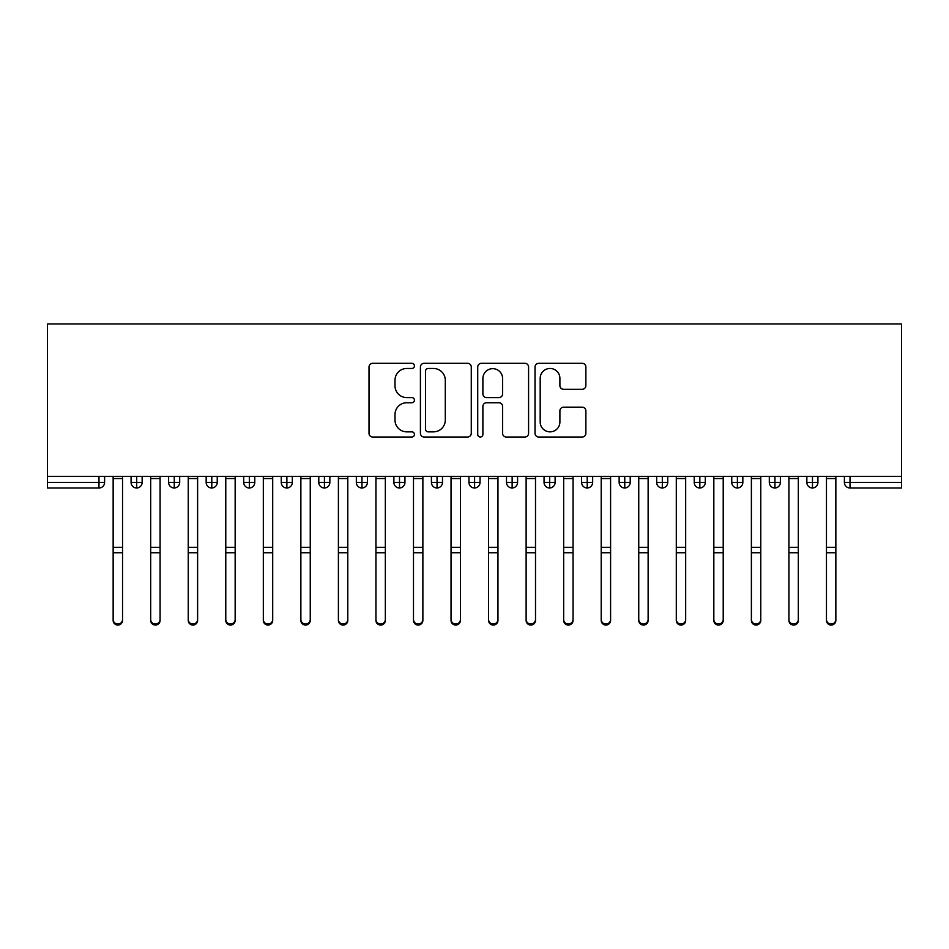 <?xml version="1.0" encoding="UTF-8"?>
<svg xmlns="http://www.w3.org/2000/svg" width="949" height="949" viewBox="0 0 949 949"><rect width="100%" height="100%" fill="white"/><g stroke="black" fill="none" stroke-linecap="round" stroke-linejoin="round"><path stroke-width="1.42" d="M414.428 365.899A2.574 2.574 0 0 0 411.854 363.313L372.696 363.313A3.689 3.689 0 0 0 369.019 367.002L369.019 433.325A3.689 3.689 0 0 0 372.696 437.014L411.854 437.014A2.574 2.574 0 0 0 414.428 434.44A2.574 2.574 0 0 0 411.854 431.854L406.789 431.854A11.791 11.791 0 0 1 394.998 420.063L394.998 414.535A11.791 11.791 0 0 1 406.789 402.744L411.854 402.744A2.574 2.574 0 0 0 414.428 400.17A2.574 2.574 0 0 0 411.854 397.584L406.789 397.584A11.791 11.791 0 0 1 394.998 385.792L394.998 380.264A11.791 11.791 0 0 1 406.789 368.473L411.854 368.473A2.574 2.574 0 0 0 414.428 365.899M582.2 389.292A3.689 3.689 0 0 0 585.877 385.614L585.877 367.002A3.689 3.689 0 0 0 582.2 363.313L538.712 363.313A3.689 3.689 0 0 0 535.022 367.002L535.022 433.325A3.689 3.689 0 0 0 538.712 437.014L582.2 437.014A3.689 3.689 0 0 0 585.877 433.325L585.877 410.858A3.689 3.689 0 0 0 582.2 407.168L563.587 407.168A3.689 3.689 0 0 0 559.898 410.858L559.898 421.997A9.858 9.858 0 0 1 550.04 431.854A9.858 9.858 0 0 1 540.183 421.997L540.183 378.331A9.858 9.858 0 0 1 550.04 368.473A9.858 9.858 0 0 1 559.898 378.331L559.898 385.614A3.689 3.689 0 0 0 563.587 389.292L582.2 389.292M47.45 476.374L47.45 323.953L901.55 323.953L901.55 476.374L47.45 476.374L47.45 482.389L98.981 482.389L98.981 476.374M471.273 367.002A3.689 3.689 0 0 0 467.596 363.313L424.108 363.313A3.689 3.689 0 0 0 420.419 367.002L420.419 433.325A3.689 3.689 0 0 0 424.108 437.014L467.596 437.014A3.689 3.689 0 0 0 471.273 433.325L471.273 367.002M481.404 363.313L524.892 363.313A3.689 3.689 0 0 1 528.581 367.002L528.581 433.325A3.689 3.689 0 0 1 524.892 437.014L506.28 437.014A3.689 3.689 0 0 1 502.602 433.325L502.602 406.433A3.689 3.689 0 0 0 498.913 402.744L486.564 402.744A3.689 3.689 0 0 0 482.887 406.433L482.887 434.44A2.574 2.574 0 0 1 480.301 437.014A2.574 2.574 0 0 1 477.727 434.44L477.727 367.002A3.689 3.689 0 0 1 481.404 363.313M104.604 476.374L104.604 482.389A5.635 5.635 0 0 1 98.981 488.011L47.45 488.011L47.45 482.389M901.55 488.011L850.019 488.011A5.635 5.635 0 0 1 844.396 482.389L844.396 476.374L844.396 482.389A5.635 5.635 0 0 0 850.019 488.011L850.019 482.389L901.55 482.389L901.55 488.011M901.55 476.374L901.55 482.389M136.703 488.011A5.635 5.635 0 0 1 131.081 482.389L131.081 476.374L131.081 482.389A5.635 5.635 0 0 0 136.703 488.011A5.635 5.635 0 0 0 142.148 482.389L142.148 476.374L142.148 482.389A5.635 5.635 0 0 1 136.703 488.011L136.703 482.389L142.148 482.389M136.703 476.374L136.703 482.389L131.081 482.389M98.981 488.011A5.635 5.635 0 0 0 104.604 482.389A5.635 5.635 0 0 1 98.981 488.011L98.981 482.389L104.604 482.389M174.248 476.374L174.248 482.389L168.625 482.389L168.625 476.374L168.625 482.389A5.635 5.635 0 0 0 174.248 488.011A5.635 5.635 0 0 0 179.693 482.389L179.693 476.374L179.693 482.389A5.635 5.635 0 0 1 174.248 488.011A5.635 5.635 0 0 1 168.625 482.389A5.635 5.635 0 0 0 174.248 488.011L174.248 482.389L179.693 482.389M211.793 476.374L211.793 482.389L206.158 482.389L206.158 476.374L206.158 482.389A5.635 5.635 0 0 0 211.793 488.011A5.635 5.635 0 0 0 217.238 482.389L217.238 476.374L217.238 482.389A5.635 5.635 0 0 1 211.793 488.011A5.635 5.635 0 0 1 206.158 482.389A5.635 5.635 0 0 0 211.793 488.011L211.793 482.389L217.238 482.389M249.338 476.374L249.338 488.011A5.635 5.635 0 0 1 243.703 482.389L243.703 476.374L243.703 482.389A5.635 5.635 0 0 0 249.338 488.011A5.635 5.635 0 0 0 254.783 482.389L254.783 476.374M286.883 476.374L286.883 488.011A5.635 5.635 0 0 1 281.248 482.389A5.635 5.635 0 0 0 286.883 488.011A5.635 5.635 0 0 1 281.248 482.389L281.248 476.374M292.328 476.374L292.328 482.389A5.635 5.635 0 0 1 286.883 488.011A5.635 5.635 0 0 0 292.328 482.389L281.248 482.389M324.428 476.374L324.428 482.389L318.793 482.389L318.793 476.374L318.793 482.389A5.635 5.635 0 0 0 324.428 488.011A5.635 5.635 0 0 0 329.861 482.389L329.861 476.374L329.861 482.389A5.635 5.635 0 0 1 324.428 488.011A5.635 5.635 0 0 1 318.793 482.389A5.635 5.635 0 0 0 324.428 488.011L324.428 482.389L329.861 482.389M361.96 488.011A5.635 5.635 0 0 1 356.338 482.389L356.338 476.374L356.338 482.389A5.635 5.635 0 0 0 361.96 488.011A5.635 5.635 0 0 0 367.405 482.389L367.405 476.374L367.405 482.389A5.635 5.635 0 0 1 361.96 488.011L361.96 482.389L367.405 482.389M399.505 476.374L399.505 482.389L393.882 482.389L393.882 476.374L393.882 482.389A5.635 5.635 0 0 0 399.505 488.011A5.635 5.635 0 0 0 404.95 482.389L404.95 476.374L404.95 482.389A5.635 5.635 0 0 1 399.505 488.011A5.635 5.635 0 0 1 393.882 482.389A5.635 5.635 0 0 0 399.505 488.011L399.505 482.389L404.95 482.389M437.05 476.374L437.05 488.011A5.635 5.635 0 0 1 431.415 482.389L431.415 476.374L431.415 482.389A5.635 5.635 0 0 0 437.05 488.011A5.635 5.635 0 0 0 442.495 482.389L442.495 476.374M474.595 476.374L474.595 488.011A5.635 5.635 0 0 1 468.96 482.389L468.96 476.374L468.96 482.389A5.635 5.635 0 0 0 474.595 488.011A5.635 5.635 0 0 0 480.04 482.389L480.04 476.374M512.14 476.374L512.14 488.011A5.635 5.635 0 0 1 506.505 482.389L506.505 476.374L506.505 482.389A5.635 5.635 0 0 0 512.14 488.011A5.635 5.635 0 0 0 517.585 482.389L517.585 476.374M549.685 476.374L549.685 482.389L544.05 482.389L544.05 476.374L544.05 482.389A5.635 5.635 0 0 0 549.685 488.011A5.635 5.635 0 0 0 555.118 482.389L555.118 476.374L555.118 482.389A5.635 5.635 0 0 1 549.685 488.011A5.635 5.635 0 0 1 544.05 482.389A5.635 5.635 0 0 0 549.685 488.011L549.685 482.389L555.118 482.389M587.217 476.374L587.217 482.389L581.595 482.389L581.595 476.374L581.595 482.389A5.635 5.635 0 0 0 587.217 488.011A5.635 5.635 0 0 0 592.662 482.389L592.662 476.374L592.662 482.389A5.635 5.635 0 0 1 587.217 488.011A5.635 5.635 0 0 1 581.595 482.389A5.635 5.635 0 0 0 587.217 488.011L587.217 482.389L592.662 482.389M624.762 476.374L624.762 482.389L619.139 482.389L619.139 476.374L619.139 482.389A5.635 5.635 0 0 0 624.762 488.011A5.635 5.635 0 0 0 630.207 482.389L630.207 476.374L630.207 482.389A5.635 5.635 0 0 1 624.762 488.011A5.635 5.635 0 0 1 619.139 482.389A5.635 5.635 0 0 0 624.762 488.011L624.762 482.389L630.207 482.389M662.307 476.374L662.307 488.011A5.635 5.635 0 0 1 656.672 482.389L656.672 476.374L656.672 482.389A5.635 5.635 0 0 0 662.307 488.011A5.635 5.635 0 0 0 667.752 482.389L667.752 476.374M699.852 476.374L699.852 488.011A5.635 5.635 0 0 1 694.217 482.389L694.217 476.374L694.217 482.389A5.635 5.635 0 0 0 699.852 488.011A5.635 5.635 0 0 0 705.297 482.389L705.297 476.374M737.397 476.374L737.397 482.389L731.762 482.389L731.762 476.374L731.762 482.389A5.635 5.635 0 0 0 737.397 488.011A5.635 5.635 0 0 0 742.842 482.389L742.842 476.374L742.842 482.389A5.635 5.635 0 0 1 737.397 488.011A5.635 5.635 0 0 1 731.762 482.389A5.635 5.635 0 0 0 737.397 488.011L737.397 482.389L742.842 482.389M774.942 476.374L774.942 488.011A5.635 5.635 0 0 1 769.307 482.389L769.307 476.374L769.307 482.389A5.635 5.635 0 0 0 774.942 488.011A5.635 5.635 0 0 0 780.375 482.389L780.375 476.374M812.474 476.374L812.474 488.011A5.635 5.635 0 0 1 806.852 482.389L806.852 476.374L806.852 482.389A5.635 5.635 0 0 0 812.474 488.011A5.635 5.635 0 0 0 817.919 482.389L817.919 476.374M361.96 476.374L361.96 482.389L356.338 482.389M428.165 368.473A2.574 2.574 0 0 0 425.579 371.047L425.579 429.28A2.574 2.574 0 0 0 428.165 431.854L433.503 431.854A11.791 11.791 0 0 0 445.295 420.063L445.295 380.264A11.791 11.791 0 0 0 433.503 368.473L428.165 368.473M502.602 378.521A9.858 9.858 0 0 0 492.745 368.663A9.858 9.858 0 0 0 482.887 378.521L482.887 393.906A3.689 3.689 0 0 0 486.564 397.584L498.913 397.584A3.689 3.689 0 0 0 502.602 393.906L502.602 378.521M122.54 620.456A4.698 4.591 180 0 1 117.842 625.047A4.698 4.591 180 0 1 113.145 620.456L113.145 619.448A4.698 4.591 -0 0 0 117.842 624.051A4.698 4.591 -0 0 0 122.54 619.448L122.54 553.801M113.145 476.374L113.145 619.448M122.54 476.374L122.54 619.448M160.084 620.456A4.698 4.591 180 0 1 155.387 625.047A4.698 4.591 180 0 1 150.689 620.456L150.689 619.448A4.698 4.591 -0 0 0 155.387 624.051A4.698 4.591 -0 0 0 160.084 619.448L160.084 553.801M197.617 620.456A4.698 4.591 180 0 1 192.932 625.047A4.698 4.591 180 0 1 188.234 620.456L188.234 619.448A4.698 4.591 -0 0 0 192.932 624.051A4.698 4.591 -0 0 0 197.617 619.448L197.617 553.801M235.162 620.456A4.698 4.591 180 0 1 230.477 625.047A4.698 4.591 180 0 1 225.779 620.456L225.779 619.448A4.698 4.591 -0 0 0 230.477 624.051A4.698 4.591 -0 0 0 235.162 619.448L235.162 553.801M272.707 620.456A4.698 4.591 180 0 1 268.009 625.047A4.698 4.591 180 0 1 263.324 620.456L263.324 619.448A4.698 4.591 -0 0 0 268.009 624.051A4.698 4.591 -0 0 0 272.707 619.448L272.707 553.801M150.689 476.374L150.689 619.448M160.084 476.374L160.084 619.448M188.234 476.374L188.234 619.448M197.617 476.374L197.617 619.448M225.779 476.374L225.779 619.448M235.162 476.374L235.162 619.448M263.324 476.374L263.324 619.448M272.707 476.374L272.707 619.448M310.252 620.456A4.698 4.591 180 0 1 305.554 625.047A4.698 4.591 180 0 1 300.869 620.456L300.869 619.448A4.698 4.591 -0 0 0 305.554 624.051A4.698 4.591 -0 0 0 310.252 619.448L310.252 553.801M300.869 476.374L300.869 619.448M310.252 476.374L310.252 619.448M347.797 620.456A4.698 4.591 180 0 1 343.099 625.047A4.698 4.591 180 0 1 338.402 620.456L338.402 619.448A4.698 4.591 -0 0 0 343.099 624.051A4.698 4.591 -0 0 0 347.797 619.448L347.797 553.801M385.341 620.456A4.698 4.591 180 0 1 380.644 625.047A4.698 4.591 180 0 1 375.946 620.456L375.946 619.448A4.698 4.591 -0 0 0 380.644 624.051A4.698 4.591 -0 0 0 385.341 619.448L385.341 553.801M422.874 620.456A4.698 4.591 180 0 1 418.189 625.047A4.698 4.591 180 0 1 413.491 620.456L413.491 619.448A4.698 4.591 -0 0 0 418.189 624.051A4.698 4.591 -0 0 0 422.874 619.448L422.874 553.801M338.402 476.374L338.402 619.448M347.797 476.374L347.797 619.448M375.946 476.374L375.946 619.448M385.341 476.374L385.341 619.448M413.491 476.374L413.491 619.448M422.874 476.374L422.874 619.448M460.419 620.456A4.698 4.591 180 0 1 455.734 625.047A4.698 4.591 180 0 1 451.036 620.456L451.036 619.448A4.698 4.591 -0 0 0 455.734 624.051A4.698 4.591 -0 0 0 460.419 619.448L460.419 553.801M451.036 620.456L451.036 476.374M460.419 476.374L460.419 619.448M497.964 620.456A4.698 4.591 180 0 1 493.266 625.047A4.698 4.591 180 0 1 488.581 620.456L488.581 619.448A4.698 4.591 -0 0 0 493.266 624.051A4.698 4.591 -0 0 0 497.964 619.448L497.964 553.801M488.581 620.456L488.581 476.374M497.964 476.374L497.964 619.448M535.509 620.456A4.698 4.591 180 0 1 530.811 625.047A4.698 4.591 180 0 1 526.126 620.456L526.126 619.448A4.698 4.591 -0 0 0 530.811 624.051A4.698 4.591 -0 0 0 535.509 619.448L535.509 553.801M526.126 620.456L526.126 476.374M535.509 476.374L535.509 619.448M573.054 620.456A4.698 4.591 180 0 1 568.356 625.047A4.698 4.591 180 0 1 563.659 620.456L563.659 619.448A4.698 4.591 -0 0 0 568.356 624.051A4.698 4.591 -0 0 0 573.054 619.448L573.054 553.801M563.659 620.456L563.659 476.374M573.054 476.374L573.054 619.448M610.598 620.456A4.698 4.591 180 0 1 605.901 625.047A4.698 4.591 180 0 1 601.203 620.456L601.203 619.448A4.698 4.591 -0 0 0 605.901 624.051A4.698 4.591 -0 0 0 610.598 619.448L610.598 553.801M601.203 476.374L601.203 619.448M610.598 476.374L610.598 619.448M648.131 620.456A4.698 4.591 180 0 1 643.446 625.047A4.698 4.591 180 0 1 638.748 620.456L638.748 619.448A4.698 4.591 -0 0 0 643.446 624.051A4.698 4.591 -0 0 0 648.131 619.448L648.131 553.801M638.748 620.456L638.748 476.374M648.131 476.374L648.131 619.448M685.676 620.456A4.698 4.591 180 0 1 680.991 625.047A4.698 4.591 180 0 1 676.293 620.456L676.293 619.448A4.698 4.591 -0 0 0 680.991 624.051A4.698 4.591 -0 0 0 685.676 619.448L685.676 553.801M676.293 620.456L676.293 476.374M685.676 476.374L685.676 619.448M723.221 620.456A4.698 4.591 180 0 1 718.523 625.047A4.698 4.591 180 0 1 713.838 620.456L713.838 619.448A4.698 4.591 -0 0 0 718.523 624.051A4.698 4.591 -0 0 0 723.221 619.448L723.221 553.801M713.838 476.374L713.838 619.448M723.221 476.374L723.221 619.448M760.766 620.456A4.698 4.591 180 0 1 756.068 625.047A4.698 4.591 180 0 1 751.383 620.456L751.383 619.448A4.698 4.591 -0 0 0 756.068 624.051A4.698 4.591 -0 0 0 760.766 619.448L760.766 553.801M751.383 620.456L751.383 476.374M760.766 476.374L760.766 619.448M798.311 620.456A4.698 4.591 180 0 1 793.613 625.047A4.698 4.591 180 0 1 788.916 620.456L788.916 619.448A4.698 4.591 -0 0 0 793.613 624.051A4.698 4.591 -0 0 0 798.311 619.448L798.311 553.801M788.916 620.456L788.916 476.374M798.311 476.374L798.311 619.448M835.855 620.456A4.698 4.591 180 0 1 831.158 625.047A4.698 4.591 180 0 1 826.46 620.456L826.46 619.448A4.698 4.591 -0 0 0 831.158 624.051A4.698 4.591 -0 0 0 835.855 619.448L835.855 553.801M826.46 476.374L826.46 619.448M835.855 476.374L835.855 619.448M850.019 476.374L850.019 482.389L844.396 482.389A5.635 5.635 0 0 0 850.019 488.011M243.703 482.389A5.635 5.635 0 0 0 249.338 488.011A5.635 5.635 0 0 0 254.783 482.389L243.703 482.389M431.415 482.389A5.635 5.635 0 0 0 437.05 488.011A5.635 5.635 0 0 0 442.495 482.389L431.415 482.389M468.96 482.389A5.635 5.635 0 0 0 474.595 488.011A5.635 5.635 0 0 0 480.04 482.389L468.96 482.389M506.505 482.389A5.635 5.635 0 0 0 512.14 488.011A5.635 5.635 0 0 0 517.585 482.389L506.505 482.389M656.672 482.389A5.635 5.635 0 0 0 662.307 488.011A5.635 5.635 0 0 0 667.752 482.389L656.672 482.389M694.217 482.389A5.635 5.635 0 0 0 699.852 488.011A5.635 5.635 0 0 0 705.297 482.389L694.217 482.389M769.307 482.389L780.375 482.389A5.635 5.635 0 0 1 774.942 488.011M806.852 482.389A5.635 5.635 0 0 0 812.474 488.011A5.635 5.635 0 0 0 817.919 482.389L806.852 482.389M122.54 478.533L113.145 478.533M122.54 547.3L113.145 547.3M122.54 552.804L113.145 552.804M160.084 478.533L150.689 478.533M160.084 547.3L150.689 547.3M160.084 552.804L150.689 552.804M197.617 478.533L188.234 478.533M197.617 547.3L188.234 547.3M197.617 552.804L188.234 552.804M235.162 478.533L225.779 478.533M235.162 547.3L225.779 547.3M235.162 552.804L225.779 552.804M272.707 478.533L263.324 478.533M272.707 547.3L263.324 547.3M272.707 552.804L263.324 552.804M310.252 478.533L300.869 478.533M310.252 547.3L300.869 547.3M310.252 552.804L300.869 552.804M347.797 478.533L338.402 478.533M347.797 547.3L338.402 547.3M347.797 552.804L338.402 552.804M385.341 478.533L375.946 478.533M385.341 547.3L375.946 547.3M385.341 552.804L375.946 552.804M422.874 478.533L413.491 478.533M422.874 547.3L413.491 547.3M422.874 552.804L413.491 552.804M460.419 478.533L451.036 478.533M460.419 547.3L451.036 547.3M460.419 552.804L451.036 552.804M497.964 478.533L488.581 478.533M497.964 547.3L488.581 547.3M497.964 552.804L488.581 552.804M535.509 478.533L526.126 478.533M535.509 547.3L526.126 547.3M535.509 552.804L526.126 552.804M573.054 478.533L563.659 478.533M573.054 547.3L563.659 547.3M573.054 552.804L563.659 552.804M610.598 478.533L601.203 478.533M610.598 547.3L601.203 547.3M610.598 552.804L601.203 552.804M648.131 478.533L638.748 478.533M648.131 547.3L638.748 547.3M648.131 552.804L638.748 552.804M685.676 478.533L676.293 478.533M685.676 547.3L676.293 547.3M685.676 552.804L676.293 552.804M723.221 478.533L713.838 478.533M723.221 547.3L713.838 547.3M723.221 552.804L713.838 552.804M760.766 478.533L751.383 478.533M760.766 547.3L751.383 547.3M760.766 552.804L751.383 552.804M798.311 478.533L788.916 478.533M798.311 547.3L788.916 547.3M798.311 552.804L788.916 552.804M835.855 478.533L826.46 478.533M835.855 547.3L826.46 547.3M835.855 552.804L826.46 552.804"/></g></svg>
